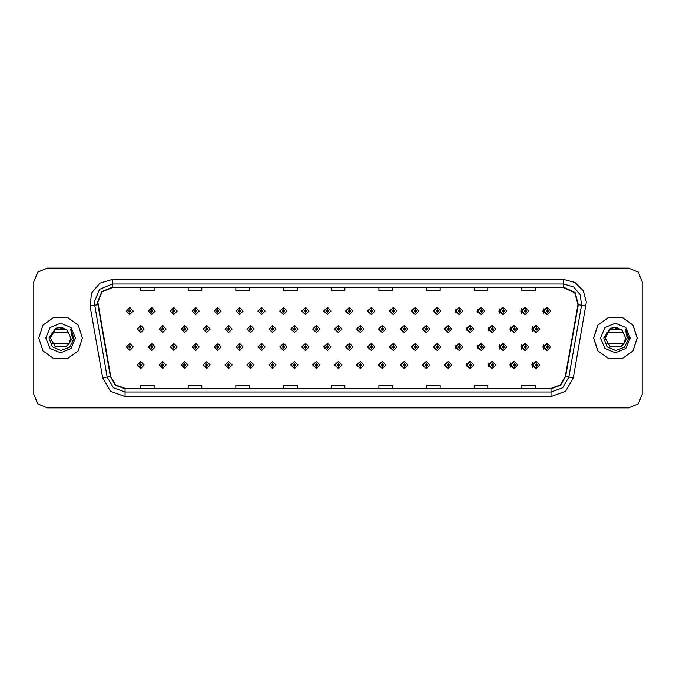 <?xml version="1.0" encoding="UTF-8"?>
<svg xmlns="http://www.w3.org/2000/svg" width="676" height="676" viewBox="0 0 676 676"><rect width="100%" height="100%" fill="white"/><g stroke="black" fill="none" stroke-linecap="round" stroke-linejoin="round"><path stroke-width="1.01" d="M155.21 311.036L151.956 307.631L155.21 311.036L151.804 314.441L148.399 311.036L151.661 307.631L151.754 309.895L150.672 311.036L151.804 312.168L152.945 311.036L151.855 309.895L151.956 307.631L148.34 311.036L151.779 314.441M177.188 311.036L173.926 307.631L177.188 311.036L173.783 314.441L170.377 311.036L173.631 307.631L173.732 309.895L172.642 311.036L173.783 312.168L174.915 311.036L173.833 309.895L173.926 307.639L170.251 311.036L173.715 314.433M195.905 307.648L192.161 311.036L195.66 314.433M217.875 307.648L214.072 311.036L217.604 314.433M239.845 307.656L235.975 311.036L239.541 314.433M261.485 307.631L257.886 311.036L261.485 314.433M283.421 307.639L279.796 311.036L283.421 314.433M305.366 307.639L301.707 311.036L305.366 314.425M327.311 307.639L323.618 311.036L327.311 314.425M349.247 307.639L345.529 311.036L349.247 314.425M371.192 307.648L367.44 311.036L371.192 314.416M393.136 307.648L389.351 311.036L393.136 314.416M415.072 307.656L411.253 311.036L415.072 314.416M437.017 307.656L433.164 311.036L437.017 314.408M458.962 307.665L455.075 311.036L458.962 314.408M480.898 307.665L476.986 311.036L480.898 314.399M502.843 307.673L498.896 311.036L502.843 314.391M524.779 307.673L520.807 311.036L524.779 314.391M546.723 307.681L542.718 311.036L546.723 314.382M338.262 361.575L334.569 364.964L338.262 368.361M338.406 368.344L338.617 366.553M316.326 361.575L312.658 364.964L316.326 368.361M316.427 368.352L316.647 366.553M294.381 361.567L290.756 364.964L294.381 368.361M291.195 364.964L294.457 368.369L291.195 364.964L294.601 361.559L298.006 364.964L294.753 368.369L294.651 366.105L295.742 364.964L294.601 363.832L293.469 364.964L294.55 366.105L294.457 368.361L294.668 366.553M272.436 361.567L268.845 364.964L272.436 368.369M269.225 364.964L272.479 368.369L269.225 364.964L272.631 361.559L276.036 364.964L272.774 368.369L272.681 366.105L273.763 364.964L272.631 363.832L271.49 364.964L272.58 366.105L272.479 368.361L272.698 366.553M228.556 361.567L225.024 364.964L228.826 368.352L228.75 366.553M250.5 361.567L246.934 364.964L250.5 368.369L250.728 366.553M162.73 361.559L159.291 364.964L162.908 368.369L162.815 366.105L163.896 364.964L162.764 363.832L161.623 364.964L162.713 366.105L162.308 364.964L162.764 364.516L163.22 364.964L162.815 366.105M184.675 361.567L181.202 364.964L184.886 368.361L184.785 366.105L185.875 364.964L184.734 363.832L183.602 364.964L184.683 366.105L184.278 364.964L184.734 364.516L185.19 364.964L184.785 366.105M206.611 361.567L203.113 364.964L206.856 368.352L206.78 366.553M360.207 361.575L356.48 364.964L360.207 368.361M382.143 361.584L378.391 364.964L382.143 368.352M404.087 361.584L400.302 364.964L404.087 368.352M426.032 361.584L422.213 364.964L426.032 368.344M447.968 361.592L444.124 364.964L447.968 368.344M469.913 361.592L466.034 364.964L469.913 368.335M491.858 361.601L487.945 364.964L491.858 368.335M513.794 361.609L509.848 364.964L513.794 368.327M535.738 361.609L531.758 364.964L535.738 368.327M140.743 366.105L140.938 368.369L140.836 366.105L141.926 364.964L140.785 363.832L139.653 364.964L140.743 366.105L140.338 364.964L140.785 364.516L141.242 364.964L140.836 366.105M327.311 343.594L323.618 346.991L327.311 350.379M305.366 343.594L301.707 346.991L305.366 350.388M283.421 343.594L279.796 346.991L283.421 350.388M217.875 343.611L214.072 346.991L217.604 350.388M195.905 343.602L192.161 346.991L195.66 350.396M177.188 346.991L173.926 343.585L177.188 346.991L173.783 350.396L170.377 346.991L173.631 343.585L173.732 345.858L172.642 346.991L173.783 348.123L174.915 346.991L173.833 345.858L173.926 343.594L170.251 346.991L173.715 350.396M155.21 346.991L151.956 343.585L155.21 346.991L151.804 350.396L148.399 346.991L151.661 343.585L151.754 345.858L150.672 346.991L151.804 348.123L152.945 346.991L151.855 345.858L151.956 343.594L148.34 346.991L151.779 350.396M261.485 343.585L257.886 346.991L261.485 350.388M239.845 343.619L235.975 346.991L239.541 350.388M349.247 343.602L345.529 346.991L349.247 350.379M371.192 343.602L367.44 346.991L371.192 350.379M393.136 343.602L389.351 346.991L393.136 350.371M415.072 343.611L411.253 346.991L415.072 350.371M437.017 343.611L433.164 346.991L437.017 350.362M458.962 343.619L455.075 346.991L458.962 350.362M480.898 343.619L476.986 346.991L480.898 350.354M502.843 343.628L498.896 346.991L502.843 350.354M524.779 343.636L520.807 346.991L524.779 350.345M546.723 343.636L542.718 346.991L546.723 350.337M338.262 325.621L334.569 329.009L338.262 332.406M316.326 325.612L312.658 329.009L316.326 332.406M294.381 325.612L290.756 329.009L294.381 332.406M272.436 325.612L268.845 329.009L272.436 332.415M232.088 329.009L228.834 325.612L232.088 329.009L228.682 332.415L225.277 329.009L228.53 325.604L228.632 327.877L227.55 329.009L228.682 330.15L229.815 329.009L228.733 327.877L228.826 325.621L225.024 329.009L228.556 332.415M254.058 329.009L250.804 325.612L254.058 329.009L250.652 332.415L247.247 329.009L250.509 325.612L250.61 327.877L249.52 329.009L250.652 330.15L251.793 329.009L250.703 327.877L250.804 325.621L246.934 329.009L250.5 332.415M166.169 329.009L162.908 325.612L166.169 329.009L162.764 332.415L159.359 329.009L162.612 325.604L162.713 327.877L161.623 329.009L162.764 330.15L163.896 329.009L162.815 327.877L162.908 325.612L159.291 329.009L162.73 332.415M188.139 329.009L184.886 325.612L188.139 329.009L184.734 332.415L181.329 329.009L184.59 325.604L184.683 327.877L183.602 329.009L184.734 330.15L185.875 329.009L184.785 327.877L184.886 325.621L181.202 329.009L184.675 332.415M210.118 329.009L206.856 325.612L210.118 329.009L206.712 332.415L203.307 329.009L206.56 325.604L206.662 327.877L205.572 329.009L206.712 330.15L207.845 329.009L206.755 327.877L206.856 325.621L203.113 329.009L206.611 332.415M360.207 325.621L356.48 329.009L360.207 332.398M382.143 325.621L378.391 329.009L382.143 332.398M404.087 325.629L400.302 329.009L404.087 332.398M426.032 325.629L422.213 329.009L426.032 332.389M447.968 325.638L444.124 329.009L447.968 332.389M469.913 325.638L466.034 329.009L469.913 332.381M491.858 325.646L487.945 329.009L491.858 332.381M513.794 325.646L509.848 329.009L513.794 332.372M535.738 325.655L531.758 329.009L535.738 332.364M261.823 307.673L261.629 309.895L260.539 311.036L261.671 312.168L262.812 311.036L261.722 309.895L262.127 311.036L261.671 311.484L261.223 311.036L261.629 309.895M283.793 307.681L283.599 309.895L282.509 311.036L283.65 312.168L284.782 311.036L283.7 309.895L284.097 311.036L283.65 311.484L283.193 311.036L283.599 309.895M129.885 309.895L129.682 307.631L129.784 309.895L128.702 311.036L129.834 312.168L130.967 311.036L129.885 309.895L130.291 311.036L129.834 311.484L129.378 311.036L129.784 309.895M283.793 343.636L283.599 345.858L282.509 346.991L283.65 348.123L284.782 346.991L283.7 345.858L284.097 346.991L283.65 347.447L283.193 346.991L283.599 345.858M261.823 343.628L261.629 345.858L260.539 346.991L261.671 348.123L262.812 346.991L261.722 345.858L262.127 346.991L261.671 347.447L261.223 346.991L261.629 345.858M129.885 345.858L129.986 343.585L129.784 345.858L128.702 346.991L129.834 348.123L130.967 346.991L129.885 345.858L130.291 346.991L129.834 347.447L129.378 346.991L129.784 345.858M316.723 325.671L316.529 327.877L315.438 329.009L316.579 330.15L317.712 329.009L316.621 327.877L317.027 329.009L316.579 329.465L316.123 329.009L316.529 327.877M294.753 325.655L294.55 327.877L293.469 329.009L294.601 330.15L295.742 329.009L294.651 327.877L295.057 329.009L294.601 329.465L294.144 329.009L294.55 327.877M272.774 325.646L272.58 327.877L271.49 329.009L272.631 330.15L273.763 329.009L272.681 327.877L273.087 329.009L272.631 329.465L272.175 329.009L272.58 327.877M360.671 325.697L360.477 327.877L359.387 329.009L360.519 330.15L361.66 329.009L360.57 327.877L360.976 329.009L360.519 329.465L360.071 329.009L360.477 327.877M140.836 327.877L140.642 325.612L140.743 327.877L139.653 329.009L140.785 330.15L141.926 329.009L140.836 327.877L141.242 329.009L140.785 329.465L140.338 329.009L140.743 327.877M38.794 338L42.96 350.81L53.852 358.728L67.321 358.728L78.213 350.81L82.379 338L78.213 325.19L67.321 317.272L53.852 317.272L42.96 325.19L38.794 338L42.96 350.81L53.852 358.728L67.321 358.728L78.213 350.81L82.379 338L78.213 325.19L67.321 317.272L53.852 317.272L42.96 325.19L38.794 338M593.672 338L597.829 350.81L608.73 358.728L622.19 358.728L633.091 350.81L637.248 338L633.091 325.19L622.19 317.272L608.73 317.272L597.829 325.19L593.672 338M97.859 302.138L102.11 291.863L112.385 287.604L563.657 287.604L574.786 292.793L577.963 304.656L565.322 376.388L560.345 384.999L551.008 388.396L125.035 388.396L115.697 384.999L110.729 376.388L97.859 302.138M97.496 302.138L110.374 376.447L115.461 385.269L125.035 388.759L551.008 388.759L560.581 385.269L565.677 376.447L578.326 304.724L575.065 292.564L563.657 287.241L112.385 287.241L101.856 291.601L97.496 302.138M90.035 306.076L91.547 293.147L99.913 283.168L112.385 279.433L563.657 279.433L575.006 282.475L583.32 290.781L586.362 302.138L573.366 377.808L565.601 391.252L551.008 396.567L125.035 396.567L110.441 391.252L102.676 377.808L90.035 306.076L94.505 305.29L94.226 302.138L99.549 289.294L112.385 283.971L563.657 283.971L573.637 286.962L580.338 294.939L581.546 305.29L568.896 377.022L562.685 387.779L551.008 392.029L125.035 392.029L113.365 387.779L107.154 377.022L94.226 302.138M642.2 281.706L638.212 272.073L628.579 268.085L47.464 268.085L37.831 272.073L33.842 281.706L33.842 394.294L37.831 403.927L47.464 407.915L628.579 407.915L638.212 403.927L642.2 394.294L642.2 281.706M331.215 287.604L331.215 290.68L344.836 290.68L344.836 287.604M283.54 287.604L283.54 290.68L297.161 290.68L297.161 287.604M235.873 287.604L235.873 290.68L249.495 290.68L249.495 287.604M188.207 287.604L188.207 290.68L201.82 290.68L201.82 287.604M140.532 287.604L140.532 290.68L154.153 290.68L154.153 287.604M378.881 287.604L378.881 290.68L392.502 290.68L392.502 287.604M426.556 287.604L426.556 290.68L440.169 290.68L440.169 287.604M474.222 287.604L474.222 290.68L487.844 290.68L487.844 287.604M521.889 287.604L521.889 290.68L535.51 290.68L535.51 287.604M344.836 388.396L344.836 385.32L331.215 385.32L331.215 388.396M297.161 388.396L297.161 385.32L283.54 385.32L283.54 388.396M249.495 388.396L249.495 385.32L235.873 385.32L235.873 388.396M201.82 388.396L201.82 385.32L188.207 385.32L188.207 388.396M154.153 388.396L154.153 385.32L140.532 385.32L140.532 388.396M392.502 388.396L392.502 385.32L378.881 385.32L378.881 388.396M440.169 388.396L440.169 385.32L426.556 385.32L426.556 388.396M487.844 388.396L487.844 385.32L474.222 385.32L474.222 388.396M535.51 388.396L535.51 385.32L521.889 385.32L521.889 388.396M628.536 268.085L47.421 268.085L37.788 272.073L33.8 281.706L33.8 394.294L37.788 403.927L47.421 407.915L628.536 407.915M144.191 329.009L140.938 325.612L144.191 329.009L140.785 332.415L137.38 329.009L140.642 325.612M133.24 346.991L129.986 343.585L133.24 346.991L129.834 350.396L126.429 346.991L129.682 343.585M137.38 364.964L140.642 368.369L137.38 364.964L140.785 361.559L144.191 364.964L140.938 368.369M133.24 311.036L129.986 307.631L133.24 311.036L129.834 314.441L126.429 311.036L129.682 307.631M65.716 346.889L69.138 343.678L52.035 343.678M68.361 344.701L65.716 346.889L55.457 346.889L50.32 338L55.457 329.111L65.716 329.111L67.321 330.26L61.812 327.471L55.694 328.206L49.002 338L52.305 346.78L60.916 350.514L69.712 347.185L73.946 338.769L70.608 329.127L72.383 338L68.487 344.549L65.716 346.889L55.457 346.889L50.32 338L55.457 346.889L65.716 346.889L68.487 344.549L66.248 346.56M59.699 327.775L67.321 330.26L70.845 338L68.487 344.549L65.716 346.889L55.457 346.889L50.32 338L55.457 346.889L65.716 346.889L68.259 344.811M45.782 338L50.117 348.47L60.587 352.804L71.056 348.47L75.391 338L71.056 327.53L60.587 323.196L50.117 327.53L45.782 338M52.035 332.322L68.158 332.322M70.71 329.246L73.963 338.389L70.71 329.246M637.164 338L632.998 325.19L622.106 317.272L608.637 317.272L597.736 325.19L593.579 338L597.736 350.81L608.637 358.728L622.106 358.728L632.998 350.81L637.164 338M620.5 346.889L623.923 343.678L606.82 343.678M623.145 344.701L621.802 345.994M605.105 338L610.234 329.111L620.5 329.111L622.106 330.26L616.596 327.471L610.479 328.206L603.778 338L607.09 346.78L615.701 350.514L624.497 347.185L628.731 338.769L625.393 329.127L627.159 338L623.272 344.549L620.5 346.889L610.234 346.889L605.105 338L610.234 346.889L620.5 346.889L623.272 344.549L621.041 346.551M621.016 346.568L623.272 344.549L625.63 338L622.106 330.26L614.484 327.775M600.567 338L604.902 348.47L615.371 352.804L625.832 348.47L630.176 338L625.832 327.53L615.371 323.196L604.902 327.53L600.567 338M606.82 332.322L622.942 332.322M625.494 329.246L628.748 338.389L625.494 329.246M162.815 327.877L163.22 329.009L162.764 329.465L162.308 329.009L162.713 327.877M184.785 327.877L185.19 329.009L184.734 329.465L184.278 329.009L184.683 327.877M206.755 327.877L207.16 329.009L206.712 329.465L206.256 329.009L206.662 327.877M228.733 327.877L229.139 329.009L228.682 329.465L228.226 329.009L228.632 327.877M162.713 366.105L162.612 368.369L159.359 364.964L162.764 361.559L166.169 364.964L162.908 368.369M162.612 368.369L159.359 364.964M184.683 366.105L184.59 368.369L181.329 364.964L184.734 361.559L188.139 364.964L184.886 368.369M184.59 368.369L181.329 364.964M206.662 366.105L206.56 368.369L203.307 364.964L206.712 361.559L210.118 364.964L206.856 368.369L206.755 366.105L207.845 364.964L206.712 363.832L205.572 364.964L206.662 366.105L206.256 364.964L206.712 364.516L207.16 364.964L206.755 366.105M206.56 368.369L203.307 364.964M228.632 366.105L228.53 368.369L225.277 364.964L228.682 361.559L232.088 364.964L228.834 368.369L228.733 366.105L229.815 364.964L228.682 363.832L227.55 364.964L228.632 366.105L228.226 364.964L228.682 364.516L229.139 364.964L228.733 366.105M228.53 368.369L225.277 364.964M151.855 345.858L152.261 346.991L151.804 347.447L151.356 346.991L151.754 345.858M173.833 345.858L174.231 346.991L173.783 347.447L173.326 346.991L173.732 345.858M195.803 345.858L195.905 343.585L199.158 346.991L195.753 350.396L192.347 346.991L195.609 343.585L195.702 345.858L194.62 346.991L195.753 348.123L196.885 346.991L195.803 345.858L196.209 346.991L195.753 347.447L195.296 346.991L195.702 345.858M217.773 345.858L217.875 343.585L221.136 346.991L217.731 350.396L214.326 346.991L217.579 343.585L217.68 345.858L216.59 346.991L217.731 348.123L218.863 346.991L217.773 345.858L218.179 346.991L217.731 347.447L217.275 346.991L217.68 345.858M151.855 309.895L152.261 311.036L151.804 311.484L151.356 311.036L151.754 309.895M173.833 309.895L174.231 311.036L173.783 311.484L173.326 311.036L173.732 309.895M195.803 309.895L195.905 307.631L199.158 311.036L195.753 314.441L192.347 311.036L195.609 307.631L195.702 309.895L194.62 311.036L195.753 312.168L196.885 311.036L195.803 309.895L196.209 311.036L195.753 311.484L195.296 311.036L195.702 309.895M217.773 309.895L217.875 307.631L221.136 311.036L217.731 314.441L214.326 311.036L217.579 307.631L217.68 309.895L216.59 311.036L217.731 312.168L218.863 311.036L217.773 309.895L218.179 311.036L217.731 311.484L217.275 311.036L217.68 309.895M239.752 309.895L239.853 307.631L243.106 311.036L239.701 314.441L236.296 311.036L239.549 307.631L239.65 309.895L238.569 311.036L239.701 312.168L240.833 311.036L239.752 309.895L240.157 311.036L239.701 311.484L239.245 311.036L239.65 309.895M261.722 309.895L261.823 307.631L265.077 311.036L261.671 314.441L258.266 311.036L261.527 307.631M283.7 309.895L283.793 307.631L287.055 311.036L283.65 314.441L280.244 311.036L283.498 307.631M305.67 309.895L305.772 307.631L309.025 311.036L305.62 314.441L302.214 311.036L305.476 307.631L305.569 309.895L304.487 311.036L305.62 312.168L306.752 311.036L305.67 309.895L306.076 311.036L305.62 311.484L305.163 311.036L305.569 309.895M327.64 309.895L327.742 307.631L331.003 311.036L327.598 314.441L324.193 311.036L327.446 307.631L327.547 309.895L326.457 311.036L327.598 312.168L328.73 311.036L327.64 309.895L328.046 311.036L327.598 311.484L327.142 311.036L327.547 309.895M349.619 309.895L349.72 307.631L352.973 311.036L349.568 314.441L346.163 311.036L349.416 307.631L349.517 309.895L348.436 311.036L349.568 312.168L350.7 311.036L349.619 309.895L350.024 311.036L349.568 311.484L349.112 311.036L349.517 309.895M371.589 309.895L371.69 307.631L374.943 311.036L371.538 314.441L368.133 311.036L371.394 307.631L371.496 309.895L370.406 311.036L371.538 312.168L372.679 311.036L371.589 309.895L371.994 311.036L371.538 311.484L371.09 311.036L371.496 309.895M393.567 309.895L393.66 307.631L396.922 311.036L393.516 314.441L390.111 311.036L393.364 307.631L393.466 309.895L392.376 311.036L393.516 312.168L394.649 311.036L393.567 309.895L393.973 311.036L393.516 311.484L393.06 311.036L393.466 309.895M415.537 309.895L415.639 307.631L418.892 311.036L415.486 314.441L412.081 311.036L415.343 307.631L415.436 309.895L414.354 311.036L415.486 312.168L416.619 311.036L415.537 309.895L415.943 311.036L415.486 311.484L415.03 311.036L415.436 309.895M437.507 309.895L437.609 307.631L440.87 311.036L437.465 314.441L434.06 311.036L437.313 307.631L437.414 309.895L436.324 311.036L437.465 312.168L438.597 311.036L437.507 309.895L437.913 311.036L437.465 311.484L437.009 311.036L437.414 309.895M459.486 309.895L459.587 307.631L462.84 311.036L459.435 314.441L456.03 311.036L459.283 307.631L459.384 309.895L458.303 311.036L459.435 312.168L460.567 311.036L459.486 309.895L459.891 311.036L459.435 311.484L458.979 311.036L459.384 309.895M481.456 309.895L481.557 307.631L484.81 311.036L481.405 314.441L478 311.036L481.261 307.631L481.363 309.895L480.273 311.036L481.405 312.168L482.546 311.036L481.456 309.895L481.861 311.036L481.405 311.484L480.957 311.036L481.363 309.895M503.434 309.895L503.527 307.631L506.789 311.036L503.383 314.441L499.978 311.036L503.231 307.631L503.333 309.895L502.243 311.036L503.383 312.168L504.516 311.036L503.434 309.895L503.84 311.036L503.383 311.484L502.927 311.036L503.333 309.895M525.404 309.895L525.505 307.631L528.759 311.036L525.353 314.441L521.948 311.036L525.21 307.631L525.303 309.895L524.221 311.036L525.353 312.168L526.494 311.036L525.404 309.895L525.81 311.036L525.353 311.484L524.897 311.036L525.303 309.895M547.374 309.895L547.476 307.631L550.737 311.036L547.332 314.441L543.927 311.036L547.18 307.631L547.281 309.895L546.191 311.036L547.332 312.168L548.464 311.036L547.374 309.895L547.78 311.036L547.332 311.484L546.876 311.036L547.281 309.895M250.703 327.877L251.109 329.009L250.652 329.465L250.205 329.009L250.61 327.877M272.681 327.877L272.774 325.612L276.036 329.009L272.631 332.415L269.225 329.009L272.479 325.612M294.651 327.877L294.753 325.612L298.006 329.009L294.601 332.415L291.195 329.009L294.457 325.612M316.621 327.877L316.723 325.612L319.985 329.009L316.579 332.415L313.174 329.009L316.427 325.612M239.752 345.858L239.853 343.585L243.106 346.991L239.701 350.396L236.296 346.991L239.549 343.585L239.65 345.858L238.569 346.991L239.701 348.123L240.833 346.991L239.752 345.858L240.157 346.991L239.701 347.447L239.245 346.991L239.65 345.858M261.722 345.858L261.823 343.585L265.077 346.991L261.671 350.396L258.266 346.991L261.527 343.585M283.7 345.858L283.793 343.585L287.055 346.991L283.65 350.396L280.244 346.991L283.498 343.585M305.67 345.858L305.772 343.585L309.025 346.991L305.62 350.396L302.214 346.991L305.476 343.585L305.569 345.858L304.487 346.991L305.62 348.123L306.752 346.991L305.67 345.858L306.076 346.991L305.62 347.447L305.163 346.991L305.569 345.858M250.61 366.105L250.509 368.369L247.247 364.964L250.652 361.559L254.058 364.964L250.804 368.369L250.703 366.105L251.793 364.964L250.652 363.832L249.52 364.964L250.61 366.105L250.205 364.964L250.652 364.516L251.109 364.964L250.703 366.105M272.58 366.105L272.175 364.964L272.631 364.516L273.087 364.964L272.681 366.105M294.55 366.105L294.144 364.964L294.601 364.516L295.057 364.964L294.651 366.105M338.6 327.877L338.701 325.612L341.955 329.009L338.549 332.415L335.144 329.009L338.397 325.612L338.499 327.877L337.417 329.009L338.549 330.15L339.682 329.009L338.6 327.877L339.006 329.009L338.549 329.465L338.093 329.009L338.499 327.877M360.57 327.877L360.671 325.612L363.925 329.009L360.519 332.415L357.114 329.009L360.376 325.612M382.548 327.877L382.641 325.612L385.903 329.009L382.498 332.415L379.092 329.009L382.346 325.612L382.447 327.877L381.357 329.009L382.498 330.15L383.63 329.009L382.548 327.877L382.954 329.009L382.498 329.465L382.041 329.009L382.447 327.877M404.518 327.877L404.62 325.612L407.873 329.009L404.468 332.415L401.062 329.009L404.324 325.612L404.417 327.877L403.335 329.009L404.468 330.15L405.608 329.009L404.518 327.877L404.924 329.009L404.468 329.465L404.011 329.009L404.417 327.877M426.488 327.877L426.59 325.612L429.851 329.009L426.446 332.415L423.041 329.009L426.294 325.612L426.395 327.877L425.305 329.009L426.446 330.15L427.578 329.009L426.488 327.877L426.894 329.009L426.446 329.465L425.99 329.009L426.395 327.877M448.467 327.877L448.568 325.612L451.822 329.009L448.416 332.415L445.011 329.009L448.264 325.612L448.365 327.877L447.284 329.009L448.416 330.15L449.548 329.009L448.467 327.877L448.872 329.009L448.416 329.465L447.96 329.009L448.365 327.877M327.64 345.858L327.742 343.585L331.003 346.991L327.598 350.396L324.193 346.991L327.446 343.585L327.547 345.858L326.457 346.991L327.598 348.123L328.73 346.991L327.64 345.858L328.046 346.991L327.598 347.447L327.142 346.991L327.547 345.858M349.619 345.858L349.72 343.585L352.973 346.991L349.568 350.396L346.163 346.991L349.416 343.585L349.517 345.858L348.436 346.991L349.568 348.123L350.7 346.991L349.619 345.858L350.024 346.991L349.568 347.447L349.112 346.991L349.517 345.858M371.589 345.858L371.69 343.585L374.943 346.991L371.538 350.396L368.133 346.991L371.394 343.585L371.496 345.858L370.406 346.991L371.538 348.123L372.679 346.991L371.589 345.858L371.994 346.991L371.538 347.447L371.09 346.991L371.496 345.858M393.567 345.858L393.66 343.585L396.922 346.991L393.516 350.396L390.111 346.991L393.364 343.585L393.466 345.858L392.376 346.991L393.516 348.123L394.649 346.991L393.567 345.858L393.973 346.991L393.516 347.447L393.06 346.991L393.466 345.858M415.537 345.858L415.639 343.585L418.892 346.991L415.486 350.396L412.081 346.991L415.343 343.585L415.436 345.858L414.354 346.991L415.486 348.123L416.619 346.991L415.537 345.858L415.943 346.991L415.486 347.447L415.03 346.991L415.436 345.858M437.507 345.858L437.609 343.585L440.87 346.991L437.465 350.396L434.06 346.991L437.313 343.585L437.414 345.858L436.324 346.991L437.465 348.123L438.597 346.991L437.507 345.858L437.913 346.991L437.465 347.447L437.009 346.991L437.414 345.858M316.529 366.105L316.427 368.369L313.174 364.964L316.579 361.559L319.985 364.964L316.723 368.369L316.621 366.105L317.712 364.964L316.579 363.832L315.438 364.964L316.529 366.105L316.123 364.964L316.579 364.516L317.027 364.964L316.621 366.105M338.499 366.105L338.397 368.369L335.144 364.964L338.549 361.559L341.955 364.964L338.701 368.369L338.6 366.105L339.682 364.964L338.549 363.832L337.417 364.964L338.499 366.105L338.093 364.964L338.549 364.516L339.006 364.964L338.6 366.105M360.477 366.105L360.376 368.369L357.114 364.964L360.519 361.559L363.925 364.964L360.671 368.369L360.57 366.105L361.66 364.964L360.519 363.832L359.387 364.964L360.477 366.105L360.071 364.964L360.519 364.516L360.976 364.964L360.57 366.105M382.447 366.105L382.346 368.369L379.092 364.964L382.498 361.559L385.903 364.964L382.641 368.369L382.548 366.105L383.63 364.964L382.498 363.832L381.357 364.964L382.447 366.105L382.041 364.964L382.498 364.516L382.954 364.964L382.548 366.105M404.417 366.105L404.324 368.369L401.062 364.964L404.468 361.559L407.873 364.964L404.62 368.369L404.518 366.105L405.608 364.964L404.468 363.832L403.335 364.964L404.417 366.105L404.011 364.964L404.468 364.516L404.924 364.964L404.518 366.105M426.395 366.105L426.294 368.369L423.041 364.964L426.446 361.559L429.851 364.964L426.59 368.369L426.488 366.105L427.578 364.964L426.446 363.832L425.305 364.964L426.395 366.105L425.99 364.964L426.446 364.516L426.894 364.964L426.488 366.105M470.437 327.877L470.538 325.612L473.792 329.009L470.386 332.415L466.981 329.009L470.243 325.612L470.344 327.877L469.254 329.009L470.386 330.15L471.527 329.009L470.437 327.877L470.842 329.009L470.386 329.465L469.938 329.009L470.344 327.877M492.415 327.877L492.508 325.612L495.77 329.009L492.365 332.415L488.959 329.009L492.212 325.612L492.314 327.877L491.232 329.009L492.365 330.15L493.497 329.009L492.415 327.877L492.821 329.009L492.365 329.465L491.908 329.009L492.314 327.877M514.385 327.877L514.487 325.612L517.74 329.009L514.335 332.415L510.929 329.009L514.191 325.612L514.284 327.877L513.202 329.009L514.335 330.15L515.475 329.009L514.385 327.877L514.791 329.009L514.335 329.465L513.887 329.009L514.284 327.877M536.355 327.877L536.457 325.612L539.718 329.009L536.313 332.415L532.908 329.009L536.161 325.612L536.262 327.877L535.172 329.009L536.313 330.15L537.445 329.009L536.355 327.877L536.761 329.009L536.313 329.465L535.857 329.009L536.262 327.877M459.486 345.858L459.587 343.585L462.84 346.991L459.435 350.396L456.03 346.991L459.283 343.585L459.384 345.858L458.303 346.991L459.435 348.123L460.567 346.991L459.486 345.858L459.891 346.991L459.435 347.447L458.979 346.991L459.384 345.858M481.456 345.858L481.557 343.585L484.81 346.991L481.405 350.396L478 346.991L481.261 343.585L481.363 345.858L480.273 346.991L481.405 348.123L482.546 346.991L481.456 345.858L481.861 346.991L481.405 347.447L480.957 346.991L481.363 345.858M503.434 345.858L503.527 343.585L506.789 346.991L503.383 350.396L499.978 346.991L503.231 343.585L503.333 345.858L502.243 346.991L503.383 348.123L504.516 346.991L503.434 345.858L503.84 346.991L503.383 347.447L502.927 346.991L503.333 345.858M525.404 345.858L525.505 343.585L528.759 346.991L525.353 350.396L521.948 346.991L525.21 343.585L525.303 345.858L524.221 346.991L525.353 348.123L526.494 346.991L525.404 345.858L525.81 346.991L525.353 347.447L524.897 346.991L525.303 345.858M547.374 345.858L547.476 343.585L550.737 346.991L547.332 350.396L543.927 346.991L547.18 343.585L547.281 345.858L546.191 346.991L547.332 348.123L548.464 346.991L547.374 345.858L547.78 346.991L547.332 347.447L546.876 346.991L547.281 345.858M448.365 366.105L448.264 368.369L445.011 364.964L448.416 361.559L451.822 364.964L448.568 368.369L448.467 366.105L449.548 364.964L448.416 363.832L447.284 364.964L448.365 366.105L447.96 364.964L448.416 364.516L448.872 364.964L448.467 366.105M470.344 366.105L470.243 368.369L466.981 364.964L470.386 361.559L473.792 364.964L470.538 368.369L470.437 366.105L471.527 364.964L470.386 363.832L469.254 364.964L470.344 366.105L469.938 364.964L470.386 364.516L470.842 364.964L470.437 366.105M492.314 366.105L492.212 368.369L488.959 364.964L492.365 361.559L495.77 364.964L492.508 368.369L492.415 366.105L493.497 364.964L492.365 363.832L491.232 364.964L492.314 366.105L491.908 364.964L492.365 364.516L492.821 364.964L492.415 366.105M514.284 366.105L514.191 368.369L510.929 364.964L514.335 361.559L517.74 364.964L514.487 368.369L514.385 366.105L515.475 364.964L514.335 363.832L513.202 364.964L514.284 366.105L513.887 364.964L514.335 364.516L514.791 364.964L514.385 366.105M536.262 366.105L536.161 368.369L532.908 364.964L536.313 361.559L539.718 364.964L536.457 368.369L536.355 366.105L537.445 364.964L536.313 363.832L535.172 364.964L536.262 366.105L535.857 364.964L536.313 364.516L536.761 364.964L536.355 366.105M563.657 279.433L563.657 287.241M94.505 305.29L97.724 304.724M125.035 396.567L125.035 388.759M551.008 388.759L551.008 396.567M565.677 376.447L573.366 377.808M102.676 377.808L110.374 376.447M578.326 304.724L586.016 306.076M112.385 279.433L112.385 287.241M195.905 343.585L199.158 346.991M217.875 343.585L221.136 346.991M195.905 307.631L199.158 311.036M217.875 307.631L221.136 311.036M239.853 307.631L243.106 311.036M261.823 307.631L265.077 311.036M283.793 307.631L287.055 311.036M305.772 307.631L309.025 311.036M327.742 307.631L331.003 311.036M349.72 307.631L352.973 311.036M371.69 307.631L374.943 311.036M393.66 307.631L396.922 311.036M415.639 307.631L418.892 311.036M437.609 307.631L440.87 311.036M455.286 312.202L455.286 309.861M459.587 307.631L462.84 311.036M477.45 312.751L477.45 309.312M481.557 307.631L484.81 311.036M499.598 313.106L499.065 311.036L499.598 308.957M503.527 307.631L506.789 311.036M521.72 313.351L521.044 311.036L521.72 308.712M525.505 307.631L528.759 311.036M543.825 313.546L543.014 311.036L543.825 308.518M547.476 307.631L550.737 311.036M272.774 325.612L276.036 329.009M294.753 325.612L298.006 329.009M316.723 325.612L319.985 329.009M239.853 343.585L243.106 346.991M261.823 343.585L265.077 346.991M283.793 343.585L287.055 346.991M305.772 343.585L309.025 346.991M250.509 368.369L247.247 364.964M338.701 325.612L341.955 329.009M360.671 325.612L363.925 329.009M382.641 325.612L385.903 329.009M404.62 325.612L407.873 329.009M426.59 325.612L429.851 329.009M448.568 325.612L451.822 329.009M327.742 343.585L331.003 346.991M349.72 343.585L352.973 346.991M371.69 343.585L374.943 346.991M393.66 343.585L396.922 346.991M415.639 343.585L418.892 346.991M437.609 343.585L440.87 346.991M316.427 368.369L313.174 364.964M338.397 368.369L335.144 364.964M360.376 368.369L357.114 364.964M382.346 368.369L379.092 364.964M404.324 368.369L401.062 364.964M426.294 368.369L423.041 364.964M466.237 330.175L466.237 327.843M470.538 325.612L473.792 329.009M488.41 330.733L488.41 327.285M492.508 325.612L495.77 329.009M510.557 331.079L510.025 329.009L510.557 326.939M514.487 325.612L517.74 329.009M532.671 331.333L531.995 329.009L532.671 326.685M536.457 325.612L539.718 329.009M455.286 348.157L455.286 345.825M459.587 343.585L462.84 346.991M477.45 348.715L477.45 345.267M481.557 343.585L484.81 346.991M499.598 349.061L499.065 346.991L499.598 344.921M503.527 343.585L506.789 346.991M521.72 349.315L521.044 346.991L521.72 344.667M525.505 343.585L528.759 346.991M543.825 349.5L543.014 346.991L543.825 344.473M547.476 343.585L550.737 346.991M448.264 368.369L445.011 364.964M466.237 366.139L466.237 363.798M470.243 368.369L466.981 364.964M488.41 366.688L488.41 363.249M492.212 368.369L488.959 364.964M510.557 367.043L510.025 364.964L510.557 362.894M514.191 368.369L510.929 364.964M532.671 367.288L531.995 364.964L532.671 362.649M536.161 368.369L532.908 364.964"/></g></svg>
